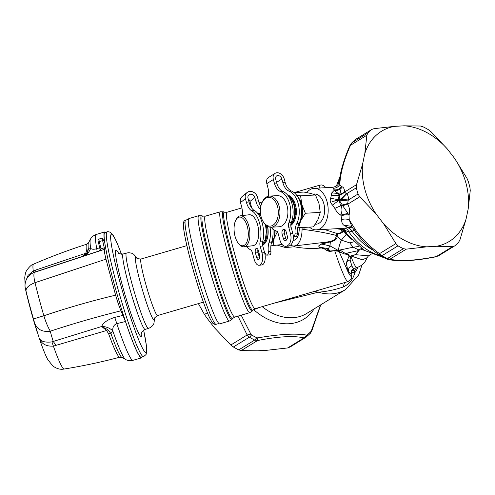 <?xml version="1.0" encoding="UTF-8"?>
<svg xmlns="http://www.w3.org/2000/svg" width="495" height="495" viewBox="0 0 495 495"><rect width="100%" height="100%" fill="white"/><g stroke="black" fill="none" stroke-linecap="round" stroke-linejoin="round"><path stroke-width="0.74" d="M25.536 281.618L28.085 275.35L33.264 271.019L33.375 272.665L34.693 272.157L35.844 270.01L33.264 271.019A54.629 4.715 73.7 0 1 32.942 266.069A54.629 4.715 73.7 0 1 33.536 264.163C50.966 256.62 68.731 249.963 86.823 244.184A58.868 5.08 73.7 0 0 86.142 246.256A58.868 5.08 73.7 0 0 86.415 250.916L85.839 253.236L82.838 256.286L87.262 252.772L35.844 270.01M39.031 337.584C41.135 343.691 45.924 346.537 53.392 346.123L51.932 341.903C44.606 342.738 40.305 341.296 39.031 337.584M99.173 251.033L99.248 250.996A1.157 1.151 67.4 0 1 99.093 251.064L34.526 272.361A13.86 13.86 106.1 0 0 25.381 288.622A574.912 3.725 161.7 0 1 25.344 288.597C24.707 285.609 24.948 282.775 26.074 280.102L26.749 278.716C28.326 276.253 29.892 274.589 31.451 273.723L33.375 272.665M87.262 252.772L88.382 249.393L86.415 250.916M88.444 242.89L90.43 239.233C91.563 237.043 93.487 235.459 96.191 234.488A65.544 5.655 73.7 0 0 95.43 236.796A65.544 5.655 73.7 0 0 96.735 248.719L97.162 251.633L82.869 256.274C86.631 254.925 89.23 252.271 90.653 248.317L88.382 249.393A59.876 5.167 73.7 0 1 88.11 244.66A59.876 5.167 73.7 0 1 88.444 242.89L86.823 244.184M99.742 247.741L96.735 248.719C93.815 249.542 91.792 249.412 90.653 248.317A62.84 5.42 73.7 0 1 90.078 241.09A62.84 5.42 73.7 0 1 90.43 239.233M100.083 249.616L99.613 250.835L100.058 249.474L100.968 248.892L100.083 249.542M34.662 323.26L33.53 319.145A13.86 0.377 -16.1 0 1 43.863 315.779C67.227 307.89 91.142 301.016 115.607 295.162C117.637 302.105 119.444 307.308 121.009 310.792C96.946 316.775 73.371 323.582 50.298 331.198C42.533 332.244 37.323 329.602 34.662 323.26L39.124 337.881C41.679 345.51 44.018 351.648 46.134 356.295L47.792 359.636L52.804 365.972C56.739 368.781 60.52 369.802 64.152 369.029A54.629 4.715 73.7 0 1 53.392 346.123L106.543 330.512L108.584 333.667L110.936 333.574L112.73 330.697C109.494 327.9 105.806 326.496 101.673 326.465L106.543 330.512L107.867 329.67L110.936 333.574A59.876 5.167 73.7 0 0 121.881 357.421L125.52 359.432C127.654 360.669 130.123 360.973 132.932 360.329L141.49 357.885A65.594 5.662 73.7 0 0 142.046 357.118M56.059 345.442L53.256 341.445L101.654 326.508L107.867 329.67M25.381 288.622L26.012 291.097C25.814 287.917 28.809 285.114 34.997 282.676A79.367 6.85 73.7 0 0 43.863 315.779C45.62 321.639 47.768 326.774 50.298 331.198A561.113 273.023 168.8 0 0 53.256 341.445L51.932 341.903M99.613 250.835L100.968 248.892L104.272 247.797L102.626 240.601A5.773 0.501 73.7 0 1 102.317 238.076A5.773 0.501 73.7 0 1 102.657 238.516L104.222 241.579M82.869 256.274L34.693 272.157A561.113 3.632 161.7 0 0 34.631 272.194A561.113 3.632 161.7 0 0 34.526 272.361C33.549 273.723 33.703 277.157 34.997 282.676L105.961 259.176C104.556 253.31 104.055 250.018 104.47 249.307L104.272 247.797M125.52 359.432A62.84 5.42 73.7 0 1 112.73 330.697C112.6 327.071 113.961 324.726 116.814 323.662L114.778 317.382C107.539 319.677 103.17 322.703 101.673 326.465M105.608 232.291A65.594 5.662 73.7 0 0 104.73 231.945A65.594 5.662 73.7 0 0 103.956 234.259A65.594 5.662 73.7 0 0 104.513 241.492L104.297 241.733M99.031 251.107L104.47 249.307M115.607 295.162L105.961 259.176M121.009 310.792L125.47 321.521L116.814 323.662A65.544 5.655 73.7 0 0 132.932 360.329M125.47 321.521A65.594 5.662 73.7 0 0 141.49 357.885M132.734 341.562A65.018 5.612 73.7 0 0 141.329 357.328L143.538 356.685A65.018 5.612 -106.3 0 1 134.943 340.913A65.018 5.612 -106.3 0 1 113.615 272.807A65.018 5.612 -106.3 0 1 107.099 231.858L104.891 232.501A65.018 5.612 73.7 0 0 111.406 273.45A65.018 5.612 73.7 0 0 132.734 341.562M270.035 197.418A14.435 8.966 86.7 0 1 278.301 213.636A14.435 8.966 86.7 0 1 268.637 226.005A14.435 8.966 86.7 0 1 262.74 220.906A14.435 8.966 86.7 0 1 261.737 203.327A14.435 8.966 86.7 0 1 270.035 197.418M261.737 203.327L262.034 202.603A15.592 9.683 86.7 0 1 269.354 196.094A15.592 9.683 86.7 0 1 270.994 196.224A15.592 9.683 86.7 0 1 279.947 212.429A15.592 9.683 86.7 0 1 271.124 227.224A15.592 9.683 86.7 0 1 269.484 227.094A15.592 9.683 86.7 0 1 263.117 221.587L262.74 220.906M287.552 194.962A16.05 9.968 86.7 0 1 296.177 208.909A16.05 9.968 86.7 0 1 290.8 225.46M288.065 195.593A16.05 9.968 86.7 0 1 295.305 209.292A16.05 9.968 86.7 0 1 290.8 224.773M289.068 197.016A15.592 9.683 86.7 0 1 294.735 213.017A15.592 9.683 86.7 0 1 290.918 223.74M285.788 246.287L288.139 246.151A9.238 5.736 -93.3 0 0 292.861 233.628L291.048 226.988A4.622 2.871 -93.3 0 1 291.227 222.682L288.876 222.818A4.622 2.871 -93.3 0 0 288.696 227.125L290.509 233.758A9.238 5.736 -93.3 0 1 285.788 246.287A9.238 5.736 -93.3 0 1 280.015 240.366L278.196 233.727A4.622 2.871 -93.3 0 0 276.062 230.88A20.208 12.554 -93.3 0 1 271.105 227.23M269.354 196.094L277.305 195.643A15.592 9.683 86.7 0 1 287.867 213.407A15.592 9.683 86.7 0 1 279.081 226.772L271.124 227.224M287.23 235.824L286.054 231.518A3.465 2.153 -93.3 0 0 283.889 229.296A3.465 2.153 -93.3 0 0 282.113 233.993L283.295 238.299A3.465 2.153 -93.3 0 0 285.46 240.521A3.465 2.153 -93.3 0 0 287.23 235.824M285.095 229.791A3.465 2.153 -93.3 0 0 284.464 233.857L282.113 233.993M286.605 239.889A3.465 2.153 -93.3 0 1 285.646 238.169L284.464 233.857M288.876 222.818A20.208 12.554 -93.3 0 0 280.597 191.633A13.86 8.607 -93.3 0 1 274.366 183.169L273.37 179.518A6.93 5.136 57.8 0 1 275.102 173.343A6.93 5.136 57.8 0 1 284.21 178.899L285.213 182.55A13.86 8.607 -93.3 0 0 291.437 191.021L289.086 191.15A13.86 8.607 -93.3 0 1 282.862 182.686L281.865 179.035A3.929 2.908 57.8 0 0 276.699 175.886A3.929 2.908 57.8 0 0 275.721 179.382L276.717 183.039A13.86 8.607 -93.3 0 0 282.942 191.503L280.597 191.633M291.227 222.682A20.208 12.554 -93.3 0 0 282.942 191.503M293.733 200.661A15.592 9.683 86.7 0 1 296.356 212.924A15.592 9.683 86.7 0 1 294.828 219.922M275.102 173.343L268.538 177.47A6.93 5.136 57.8 0 0 266.811 183.645L267.807 187.302A13.86 8.607 86.7 0 1 268.327 196.243M284.681 230.447A20.208 12.554 -93.3 0 0 285.683 230.726A13.86 8.607 -93.3 0 1 285.77 230.75M293.349 236.758A3.465 2.153 -93.3 0 0 295.02 233.225A13.86 8.607 -93.3 0 1 296.728 223.777A20.208 12.554 -93.3 0 0 298.169 203.501A20.208 12.554 -93.3 0 0 289.086 191.15M293.349 236.789L295.416 236.672A3.465 2.153 -93.3 0 0 297.371 233.089A13.86 8.607 -93.3 0 1 299.079 223.641A20.208 12.554 -93.3 0 0 300.514 203.365A20.208 12.554 -93.3 0 0 291.437 191.021M198.767 215.684L188.96 218.542A54.858 4.733 73.7 0 0 203.692 285.405A54.858 4.733 73.7 0 0 219.706 323.86L229.513 320.995A54.858 4.733 73.7 0 1 213.506 282.54A54.858 4.733 73.7 0 1 198.767 215.684L201.836 215.758A54.023 4.659 -106.3 0 0 216.049 281.581A54.023 4.659 -106.3 0 0 232.056 319.281L229.513 320.995M290.188 346.933L287.657 347.942L304.017 337.893L306.17 337.114A4.622 3.075 -129 0 0 306.386 336.959L306.386 336.959A4.622 3.075 -129 0 0 307.247 334.874A70.247 52.21 58.4 0 0 310.86 331.557L311.423 330.666L311.176 331.328M207.405 312.704L204.478 314.504L206.972 318.081L214.397 327.702L230.794 345.027L233.386 347.001A71.602 53.212 58.4 0 0 238.745 349.866L241.201 350.59L257.604 350.8L267.158 350.256L287.657 347.942M289.773 347.23L306.17 337.114M238.745 349.866L254.733 340.046L257.555 340.535L257.858 337.875C279.44 334.15 295.682 333.222 306.591 335.096L304.017 337.893C293.758 335.561 278.27 336.445 257.555 340.535L241.201 350.59M233.386 347.001L249.369 337.175A4.622 1.794 -59.5 0 0 251.516 334.936L250.835 334.119L247.147 334.979L249.369 337.175A71.602 53.212 58.4 0 0 254.733 340.046L256.775 337.745L257.858 337.875M204.478 314.504L198.39 303.614M320.531 304.957L311.423 330.666M306.591 335.096L307.247 334.874M299.029 199.231A15.592 9.683 86.7 0 1 302.321 212.584A15.592 9.683 86.7 0 1 300.255 220.739M350.064 259.832L351.871 265.951A39.266 3.391 73.7 0 0 353.944 268.432L356.802 267.597A39.266 3.391 73.7 0 1 350.943 256.354L348.913 256.552L346.816 261.638L350.064 259.832L350.8 256.453L351.425 256.119L362.489 259.838L367.03 257.703L368.521 255.816L371.293 254.114M350.596 256.088L355.589 254.702L368.521 255.816M351.357 270.592L350.974 273.543L351.716 272.677L351.53 270.264M334.663 250.631L328.859 251.076L328.303 248.731L330.289 251.417L334.663 250.631L337.868 250.563L337.831 251.188L334.781 250.866A50.236 4.337 73.7 0 0 348.004 281.593L350.986 279.211C351.524 277.547 352.236 278.394 351.586 271.074L350.974 273.543A43.48 3.75 73.7 0 1 348.43 271.019C348.27 268.568 349.421 266.879 351.871 265.951M346.816 261.638C346.71 265.846 347.249 268.977 348.43 271.019L345.857 266.892L346.816 261.638M250.835 334.119L241.189 315.185M253.378 309.74L260.413 307.166M297.928 197.128A16.168 10.042 86.7 0 1 301.832 204.602A16.168 10.042 86.7 0 1 300.812 220.553A16.168 10.042 86.7 0 1 299.401 222.954M438.836 255.593L436.398 256.546L452.752 246.498L454.422 246.052L438.421 255.884L436.398 256.546C415.682 260.642 400.195 261.527 389.936 259.194L387.393 258.526L403.382 248.707L406.296 249.146L426.795 246.832A64.672 48.065 -121.6 0 1 383.588 223.74L395.889 243.583L398.017 245.836A71.602 53.212 58.4 0 0 403.382 248.707M454.818 245.774A71.602 53.212 58.4 0 0 458.506 242.395L459.911 239.939L466.067 219.044A64.672 48.065 -121.6 0 1 436.349 246.287L452.752 246.498M337.794 195.63L339.137 199.726L341.624 199.405L339.285 200.289L332.436 201.416L339.056 199.825L339.688 195.247L344.724 192.369L346.735 193.7L356.351 187.791A71.602 53.212 58.4 0 0 358.027 194.034L359.766 196.793L376.163 214.118A64.672 48.065 -121.6 0 1 362.674 163.771L364.796 153.611A64.672 48.065 -121.6 0 1 394.515 126.361L404.068 125.817A64.672 48.065 -121.6 0 1 447.276 148.915L454.701 158.53L467.002 178.373L468.276 181.417A71.602 53.212 58.4 0 1 469.953 187.661L470.25 190.501L468.196 208.878L466.067 219.044M361.505 248.496L360.496 249.078A34.644 25.746 58.4 0 0 364.048 250.216M351.252 255.748L355.379 254.684L358.974 250.093L361.344 248.379M337.825 251.188L344.836 254.108L345.355 253.471L358.968 250.495L355.379 254.684M344.836 254.108C347.304 254.114 348.666 254.931 348.913 256.552L350.429 256.206M358.968 250.495L360.236 248.991M353.257 268.698L354.587 270.759L354.742 272.875C353.065 279.526 349.173 284.254 343.072 287.063C334.645 289.872 326.409 291.58 318.365 292.192L274.725 302.99M351.493 270.431L354.587 270.759A42.242 31.395 -121.6 0 0 356.388 267.721M351.524 270.629L351.716 272.677A46.023 3.972 -106.3 0 1 345.857 266.892L339.322 252.054L340.473 250.352L345.355 253.471C347.874 253.607 349.198 254.591 349.321 256.429M253.867 309.326L253.799 309.771A54.772 40.708 -121.6 0 0 314.09 308.917M297.755 227.601L298.541 227.737L300.812 220.553L305.347 213.246L301.832 204.602L300.583 195.828L296.542 195.079M404.068 125.817L420.472 126.027L422.928 126.751A71.602 53.212 58.4 0 1 428.286 129.616L430.879 131.59L447.276 148.915M350.25 145.945L351.815 142.882A71.602 53.212 58.4 0 1 355.503 139.497L371.485 129.678A71.602 53.212 58.4 0 0 367.797 133.056L366.857 135.234L364.796 153.611M394.515 126.361L374.016 128.669L371.9 129.387L355.899 139.219M341.55 199.126L346.735 193.7C348.059 195.271 348.616 197.35 348.406 199.949L348.078 200.896L339.347 200.178A13.971 3.477 165 0 1 339.162 200.228L332.51 205.054C330.27 202.752 329.664 200.494 330.691 198.266L331.31 195.339L337.813 195.537L338.079 194.937L339.743 194.646L344.551 192.023L356.518 184.666L356.351 187.791M454.701 158.53A64.672 48.065 -121.6 0 1 468.196 208.878M436.349 246.287L426.795 246.832M380.457 255.705L382.035 255.661L379.529 253.632L395.889 243.583M379.492 255.061L379.529 253.632C370.693 247.314 363.064 239.957 356.647 231.561L355.497 231.988C362.309 240.861 370.26 248.54 379.349 255.018L386.026 258.755A4.622 2.023 115.7 0 0 387.393 258.526A71.602 53.212 58.4 0 1 382.035 255.661L398.017 245.836M386.026 258.755L387.826 259.392L389.936 259.194L406.296 249.146M351.58 271.483C351.351 272.002 352.403 272.467 354.742 272.875A43.795 32.546 -121.6 0 0 357.99 267.195M344.57 282.596L343.072 287.063M338.481 251.349L338.858 250.222L340.473 250.352M294.129 192.611L303.924 192.054L310.835 193.452L315.494 194.981L319.003 203.624L320.253 212.398L317.982 219.576L313.453 226.883L298.541 227.737M320.253 212.398L305.347 213.246M315.494 194.981L300.583 195.828M344.724 192.369L344.551 192.023C344.483 188.675 343.431 186.887 341.389 186.658C339.514 189.071 337.076 190.136 334.075 189.845L333.29 188.236C336.055 188.249 338.221 187.017 339.793 184.548L341.389 186.658L341.179 188.174C339.211 190.086 336.866 190.816 334.144 190.371L334.075 189.845M339.688 195.185L337.813 195.537L339.688 195.247L341.179 188.174M330.691 198.266L339.056 199.825A13.971 3.477 165 0 0 339.236 199.77C342.286 198.198 344.563 196.076 346.073 193.415M341.624 199.405L348.406 199.949L358.027 194.034M340.511 205.753L342.342 205.085L340.511 205.753L339.285 200.289L342.305 205.01L347.707 203.507L348.078 200.896M342.342 205.085L342.701 205.691L347.799 204.144L359.766 196.793M347.707 203.507L347.799 204.144C349.761 208.364 350.163 212.015 349.012 215.102L349.26 219.898L352.044 227.026L351.611 226.401L343.573 225.046C342.212 223.833 341.587 222.02 341.699 219.613C344.229 218.765 346.754 218.858 349.26 219.898L356.647 231.561M362.674 163.771L356.518 184.666M376.163 214.118L383.588 223.74M346.611 233.275L343.332 230.88C344.607 231.01 345.665 231.759 346.5 233.126L345.782 231.481L340.838 229.272L340.956 228.659L348.956 232.019L352.075 231.307C350.689 228.987 348.969 227.818 346.927 227.799L347.304 227.205L343.573 225.046M345.782 231.481L343.375 228.319M345.801 231.635L340.838 229.272L336.619 228.702M383.854 257.666L364.153 250.284L347.75 234.878L346.184 232.805M346.915 233.727L346.302 232.953M353.739 241.851L349.693 242.859L341.377 240.162L337.268 236.728C336.513 239.407 334.199 241.133 330.332 241.9L321.484 244.115L319.046 245.681C318.656 246.782 319.343 247.352 321.1 247.395L328.303 248.731L327.17 250.402L328.859 251.076L327.016 250.6L324.689 248.614L321.1 247.395L321.007 247.828C319.287 247.624 318.588 246.875 318.91 245.582L321.255 244.004L330.01 245.916L328.303 248.731M358.838 246.46L353.133 247.222L349.693 242.859M338.104 251.213L338.227 250.458L338.858 250.222L353.133 247.222L359.29 250.142M348.004 281.593L314.399 291.406L318.365 292.192A51.393 38.195 -121.6 0 0 345.56 289.575L358.646 274.985L362.031 264.881M330.289 251.417L328.804 251.293M277.113 245.087L285.436 247.568L294.383 246.776C303.336 248.49 312.357 248.892 321.434 247.97L324.503 248.954L327.016 250.6M367.797 133.056L351.815 142.882A4.622 3.038 -136 0 0 351.419 143.197L349.971 145.431C345.572 155.362 342.392 164.885 340.436 174.005L339.298 181.145L339.793 184.548C340.387 173.089 343.957 160.003 350.497 145.282L366.857 135.234M339.892 192.939L338.165 193.465L334.144 190.371L331.768 192.889L331.31 195.339M331.768 192.889L338.165 193.465L338.079 194.937M332.51 205.054L334.806 208.383L340.579 205.858L341.154 206.421L342.701 205.691L349.012 215.102C346.333 214.514 343.691 214.83 341.092 216.043L341.699 219.613M341.154 206.421C342.33 208.649 342.2 211.538 340.764 215.09L347.936 213.388M354.568 229.76L352.075 231.307A52.544 39.056 58.4 0 0 352.725 232.192A52.544 39.056 58.4 0 0 373.15 250.21M343.332 230.88L341.63 231.097L340.931 229.371L336.192 228.727M342.986 231.753L342.002 231.518L342.701 231.047L343.456 231.351L342.986 231.753C341.989 232.805 340.263 233.522 337.813 233.9L337.448 233.609L335.987 235.329L337.219 235.088L337.813 233.9M347.824 234.84L346.184 234.42L343.839 231.171L343.456 231.351M338.227 250.458C339.032 246.485 340.084 243.051 341.377 240.162L346.184 234.42L351.332 239.283M302.142 227.533L302.061 229.086L303.627 229.457C315.426 230.955 326.217 232.91 335.987 235.329L336.086 236.777C335.499 239.184 333.358 240.774 329.676 241.541L330.332 241.9L330.01 245.916L338.233 250.451M321.007 247.828L321.434 247.97L321.533 247.494M339.298 181.145C338.957 184.418 336.798 186.46 332.807 187.277L333.29 188.236M341.092 216.043L340.764 215.09C338.357 213.741 336.371 211.501 334.806 208.383M352.619 227.904L347.304 227.205M380.537 255.816A52.544 39.056 58.4 0 1 350.2 233.739A52.544 39.056 58.4 0 1 348.956 232.019C347.898 229.519 346.389 228.269 344.433 228.257L346.927 227.799M309.443 227.112A20.79 12.913 -93.3 0 0 316.423 229.853L344.433 228.257M337.219 235.088L337.268 236.728L336.086 236.777M329.676 241.541L326.954 242.036L327.486 242.364M290.608 245.068A20.79 10.036 -96.9 0 0 294.278 245.972L326.954 242.036L321.255 244.004M295.125 245.873L294.383 246.776L294.321 245.965M285.436 247.568L285.33 246.281M313.019 194.071L314.381 193.99A15.128 9.399 86.7 0 1 315.977 194.12A15.128 9.399 86.7 0 1 324.664 209.843A15.128 9.399 86.7 0 1 316.101 224.204L315.321 224.247M316.423 229.853A20.79 12.913 -93.3 0 0 327.678 215.993A20.79 12.913 -93.3 0 0 323.142 193.384A20.79 12.913 -93.3 0 0 314.059 188.341A20.79 12.913 -93.3 0 0 306.832 192.58M303.627 229.457L304.425 227.403M294.278 245.972A20.79 10.036 -96.9 0 0 302.061 229.086M240.904 217.225A14.435 6.967 83.1 0 1 248.317 233.516A14.435 6.967 83.1 0 1 241.48 245.631A14.435 6.967 83.1 0 1 238.819 243.843A14.435 6.967 83.1 0 1 235.942 219.922A14.435 6.967 83.1 0 1 240.904 217.225M299.265 227.694A15.128 7.301 83.1 0 1 293.603 240.353L293.052 240.422M235.942 219.922L236.523 218.883A15.592 7.524 83.1 0 1 240.335 215.826A15.592 7.524 83.1 0 1 241.888 215.969A15.592 7.524 83.1 0 1 249.82 231.988A15.592 7.524 83.1 0 1 244.06 246.782A15.592 7.524 83.1 0 1 242.507 246.646A15.592 7.524 83.1 0 1 239.636 244.716L238.819 243.843M257.61 213.283L258.149 213.215A16.05 7.747 83.1 0 1 259.751 213.357A16.05 7.747 83.1 0 1 260.512 213.654M257.629 213.308A16.05 7.747 83.1 0 1 258.749 213.481A16.05 7.747 83.1 0 1 260.624 214.471M267.479 226.32A16.05 7.747 83.1 0 1 262.579 244.969M266.291 225.51A16.05 7.747 83.1 0 1 262.536 244.672M260.803 215.486L258.099 213.914M265.481 224.792L266.36 231.703L265.382 239.271L262.474 243.986M259.176 265.271L261.787 264.955A9.238 4.461 -96.9 0 0 264.596 252.605L262.789 245.965A4.622 2.228 -96.9 0 1 262.678 241.684L260.073 241.999A4.622 2.228 -96.9 0 0 260.178 246.281L261.985 252.914A9.238 4.461 -96.9 0 1 259.176 265.271A9.238 4.461 -96.9 0 1 254.158 259.281L252.351 252.642A4.622 2.228 -96.9 0 0 250.513 249.771A20.208 9.758 -96.9 0 1 246.733 246.46M240.335 215.826L249.171 214.762A15.592 7.524 83.1 0 1 258.73 232.619A15.592 7.524 83.1 0 1 252.896 245.718L244.06 246.782M259.541 254.906L258.365 250.594A3.465 1.671 -96.9 0 0 256.484 248.348A3.465 1.671 -96.9 0 0 255.432 252.982L256.608 257.295A3.465 1.671 -96.9 0 0 258.489 259.541A3.465 1.671 -96.9 0 0 259.541 254.906M257.951 249.505A3.465 1.671 -96.9 0 0 258.043 252.667L255.432 252.982M259.634 258.068A3.465 1.671 -96.9 0 1 259.213 256.979L258.043 252.667M260.073 241.999A20.208 9.758 -96.9 0 0 251.769 210.821A13.86 6.689 -96.9 0 1 246.405 202.276L245.415 198.625A6.93 5.804 50.9 0 1 247.067 192.524A6.93 5.804 50.9 0 1 257.462 197.171L258.458 200.828A13.86 6.689 -96.9 0 0 260.815 206.365M262.678 241.684A20.208 9.758 -96.9 0 0 254.381 210.505L251.769 210.821M267.677 226.432A15.592 7.524 83.1 0 1 268.166 231.481A15.592 7.524 83.1 0 1 266.025 241.727M247.067 192.524L242.173 196.496A6.93 5.804 50.9 0 0 240.521 202.603L241.517 206.254A13.86 6.689 83.1 0 1 242.414 215.572M254.381 210.505A13.86 6.689 -96.9 0 1 249.016 201.96L248.026 198.309A3.929 3.292 50.9 0 1 248.96 194.851A3.929 3.292 50.9 0 1 254.851 197.486L255.847 201.137A13.86 6.689 -96.9 0 0 260.413 209.175M251.528 207.733A13.86 6.689 -96.9 0 0 250.953 205.116L249.963 201.465A3.929 3.292 50.9 0 0 248.199 198.953M272.912 229.03A20.208 9.758 -96.9 0 1 271.699 241.975A13.86 6.689 -96.9 0 0 270.913 251.336A3.465 1.671 -96.9 0 1 269.657 254.857L267.046 255.172A3.465 1.671 -96.9 0 1 265.53 253.904A13.86 6.689 -96.9 0 0 264.435 252.004M267.046 255.172A3.465 1.671 -96.9 0 0 268.309 251.652A13.86 6.689 -96.9 0 1 269.088 242.284A20.208 9.758 -96.9 0 0 270.06 227.193M282.107 244.487L273.098 245.57L274.082 238.584L277.577 231.295M270.982 245.149L273.098 245.57M275.072 230.46A16.168 7.802 83.1 0 1 274.082 238.584A16.168 7.802 83.1 0 1 271.328 243.286M274.787 230.311A15.592 7.524 83.1 0 1 274.793 230.682A15.592 7.524 83.1 0 1 271.576 242.377M99.934 248.929L100.04 250.08M100.058 249.474L98.449 242.426C97.769 240.694 97.954 239.561 99 239.042A5.773 0.501 73.7 0 0 99.309 241.566A1.157 0.65 -12.9 0 0 98.449 242.426A1.157 0.65 -12.9 0 0 98.468 242.494L100.052 249.406M108.584 333.667A58.868 5.08 73.7 0 0 119.821 357.198C101.456 362.062 82.9 366.009 64.152 369.029M33.53 319.145A67.24 5.804 -106.3 0 1 26.012 291.097M97.162 251.633L99.891 250.73M102.626 240.601L99.309 241.566L100.924 248.614M123.144 315.371L114.778 317.382M143.618 330.109A61.553 5.315 -106.3 0 1 137.74 337.46A61.553 5.315 -106.3 0 1 113.12 254.015A61.553 5.315 -106.3 0 1 119.524 249.14A61.553 5.315 -106.3 0 1 121.461 254.213M141.694 332.535A45.039 3.886 -106.3 0 1 135.296 325.617A45.039 3.886 -106.3 0 1 118.59 270.493A45.039 3.886 -106.3 0 1 118.534 253.205M123.15 253.997L126.466 253.032A39.266 3.391 -106.3 0 0 130.402 277.763A39.266 3.391 -106.3 0 0 143.278 318.891A39.266 3.391 -106.3 0 0 148.469 328.414L145.159 329.385A39.266 3.391 -106.3 0 1 139.967 319.863A39.266 3.391 -106.3 0 1 127.085 278.728A39.266 3.391 -106.3 0 1 123.15 253.997C119.369 253.892 117.674 253.477 118.058 252.759M154.644 318.52A33.017 2.852 -106.3 0 1 149.886 312.215A33.017 2.852 -106.3 0 1 137.969 273.228A33.017 2.852 -106.3 0 1 136.991 258.05M203.389 302.154L157.552 315.538A29.446 2.543 -106.3 0 1 153.654 308.397A29.446 2.543 -106.3 0 1 143.995 277.547A29.446 2.543 -106.3 0 1 141.044 259.003C137.839 258.836 136.465 258.495 136.923 257.975M185.062 223.369A52.093 4.498 73.7 0 0 198.093 286.333M291.048 226.988L288.696 227.125M292.861 233.628L290.509 233.758M285.646 238.169L283.295 238.299M185.693 220.102A54.277 4.684 73.7 0 0 200.277 286.252A54.277 4.684 73.7 0 0 216.117 324.305C215.43 324.664 214.415 324.361 213.079 323.402C212.714 323.408 211.575 321.564 209.676 317.877C206.434 310.965 202.573 300.453 198.099 286.351C192.233 267.578 187.89 251.151 185.062 237.074C181.492 218.45 184.709 221.463 185.693 220.102L188.465 219.291M276.538 182.383L281.865 179.035M266.811 183.645L273.37 179.518M276.717 183.039L274.366 183.169M299.079 223.641L296.728 223.777M297.371 233.089L295.02 233.225M285.213 182.55L282.862 182.686M230.794 345.027L247.147 334.979L237.94 316.132M232.056 319.281L232.749 318.415A53.38 4.61 -106.3 0 1 216.928 281.16A53.38 4.61 -106.3 0 1 202.882 216.117L201.836 215.758M202.882 216.117L205.357 216.167A52.544 4.535 73.7 0 0 219.471 280.207A52.544 4.535 73.7 0 0 234.809 317.048L249.851 312.654A52.544 4.535 73.7 0 1 234.519 275.814A52.544 4.535 73.7 0 1 220.399 211.773L223.455 211.848A51.709 4.461 -106.3 0 0 237.062 274.855A51.709 4.461 73.7 0 0 252.388 310.947L249.851 312.654M310.86 331.557L309.858 333.735M251.516 334.936A70.247 52.21 58.4 0 0 256.775 337.745M345.56 289.575L306.745 313.428A51.393 38.195 -121.6 0 1 262.189 306.646M252.388 310.947L253.075 310.08A51.072 4.405 -106.3 0 1 237.94 274.44A51.072 4.405 -106.3 0 1 224.501 212.207L223.455 211.848M351.419 143.197L351.419 143.197A4.622 3.038 -136 0 0 351.413 143.203L355.286 139.652M224.501 212.207L226.988 212.256A50.236 4.337 73.7 0 0 240.483 273.481A50.236 4.337 73.7 0 0 255.148 308.701L314.925 291.252M324.503 248.954L324.689 248.614M339.483 179.629A52.544 39.056 58.4 0 0 338.036 184.406M340.424 228.238L340.956 228.659M324.089 229.414L337.448 233.609C339.929 233.232 341.445 232.532 342.002 231.518L341.63 231.097M319.25 188.051A50.236 4.337 -106.3 0 1 319.844 185.149L321.465 184.951L323.433 185.446L325.995 187.661M262.789 245.965L260.178 246.281M264.596 252.605L261.985 252.914M259.213 256.979L256.608 257.295M249.963 201.465L254.851 197.486M240.521 202.603L245.415 198.625M249.016 201.96L246.405 202.276M271.699 241.975L269.088 242.284M270.913 251.336L268.309 251.652M258.458 200.828L255.847 201.137M33.536 264.163C31.798 264.454 29.521 266.527 26.705 270.375C25.771 271.693 25.121 274.131 24.75 277.689L25.09 283.79M25.344 288.597A577.436 577.436 0 0 0 36.915 331.328M121.881 357.421L119.821 357.198M96.191 234.488L104.73 231.945M99 239.042L102.317 238.076M143.538 356.685L146.062 354.525L146.743 351.574L146.446 345.863L143.637 330.097M121.485 254.213L119.431 248.837C116.721 241.919 114.425 237.117 112.544 234.438L110.385 232.316C108.584 231.66 107.489 231.505 107.099 231.858M145.159 329.385C142.034 331.495 140.828 332.758 141.533 333.166M126.466 253.032L128.842 252.697L131.46 253.131L133.607 254.201L137.01 258.074M148.469 328.414L150.653 327.418L152.627 325.642L153.865 323.588L154.65 318.489M157.552 315.538C154.941 317.4 153.964 318.427 154.626 318.619M186.887 245.619L141.044 259.003M216.117 324.305L218.883 323.501M232.749 318.415L234.809 317.048M320.76 304.815L311.702 331.18L310.254 333.413L305.774 337.398M356.802 267.597C361.907 265.895 365.31 262.597 367.03 257.703M351.277 270.753L353.944 268.432M205.357 216.167L220.399 211.773M387.826 259.392C399.05 261.843 415.144 260.964 436.12 256.763M253.075 310.08L255.148 308.701M336.377 186.04L339.904 176.845M355.497 231.988L351.846 226.729M226.988 212.256L241.906 207.9M250.272 205.456L250.99 205.246M259.114 202.876L262.325 201.941M294.308 192.605L319.844 185.149M332.807 187.277L314.059 188.341"/></g></svg>
